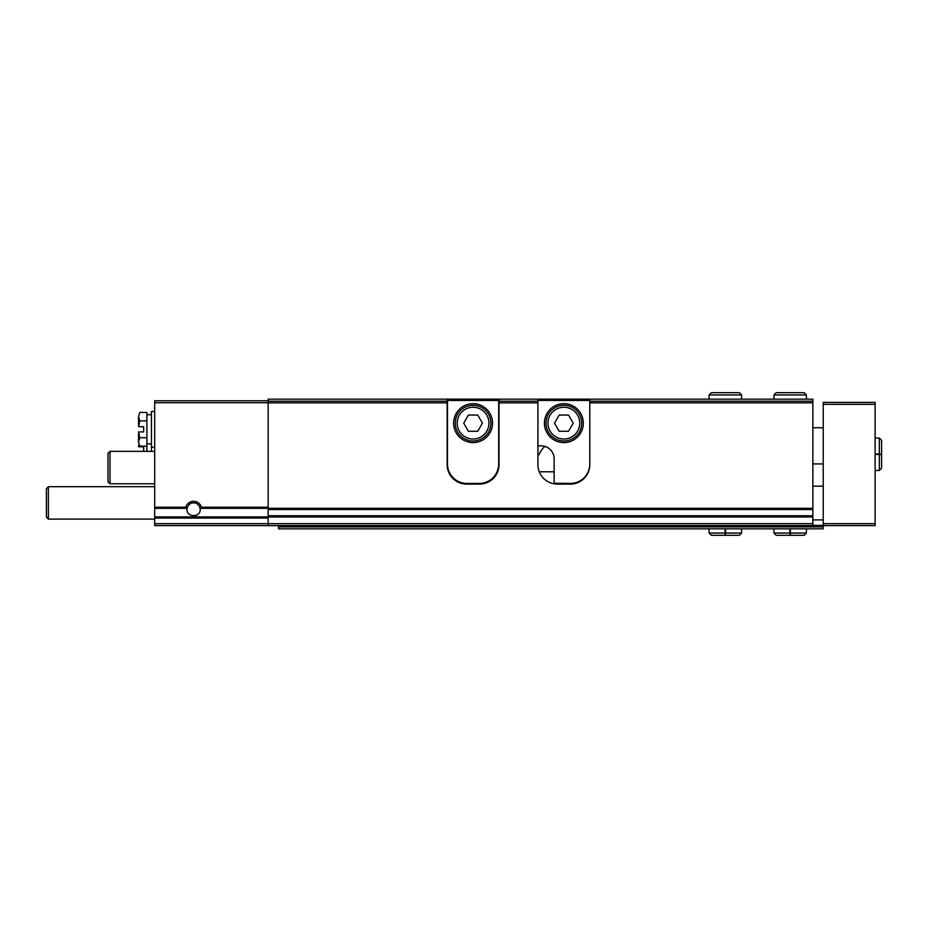 <?xml version="1.0" encoding="UTF-8"?>
<svg xmlns="http://www.w3.org/2000/svg" width="928" height="928" viewBox="0 0 928 928"><rect width="100%" height="100%" fill="white"/><g stroke="black" fill="none" stroke-linecap="round" stroke-linejoin="round"><path stroke-width="1.39" d="M812.87 402.868L812.87 401.232L589.802 401.232L589.802 402.868L812.87 402.868L812.87 525.608L154.686 525.608L154.686 507.21L185.797 507.21A8.108 8.108 0 0 1 201.399 507.21L200.123 509.391M187.085 508.973A6.531 6.531 0 0 1 193.592 502.86A6.531 6.531 0 0 1 200.112 508.973C201.446 517.743 185.774 517.754 187.085 508.973L185.797 507.21M544.98 446.414A19.453 19.453 0 0 0 539.098 454.766L537.927 454.766M812.87 509.53L268.169 509.53L268.169 402.868L447.145 402.868L447.145 464.65A19.453 19.453 0 0 0 466.598 484.103L479.567 484.103A19.453 19.453 0 0 0 499.02 464.65L499.02 402.868L537.927 402.868L537.927 401.232L499.02 401.232L499.02 402.868M537.927 399.156L589.802 399.156L589.802 464.65A19.453 19.453 0 0 1 570.349 484.103L557.38 484.103A19.453 19.453 0 0 1 537.927 464.65L537.927 399.156L499.02 399.156L499.02 401.232M447.145 402.868L447.145 401.232L268.169 401.232L268.169 399.156L499.02 399.156M268.169 402.868L268.169 401.232M447.145 401.232L447.145 399.156M812.87 401.232L812.87 399.156L589.802 399.156M154.686 507.21L154.686 400.78L268.169 400.78M268.169 525.608L268.169 509.53M198.476 513.729A6.531 6.531 0 0 1 196.284 515.342M194.254 515.887A6.531 6.531 0 0 1 193.604 515.922M189.857 514.738A6.531 6.531 0 0 1 188.72 513.729M154.686 519.123L48.384 519.123L48.384 486.701L154.686 486.701M48.384 519.123L46.4 517.128L46.4 488.685L48.384 486.701M138.481 416.672L138.608 426.718L139.78 420.883L138.481 416.672L139.78 412.461L138.481 416.672L139.78 412.461L146.914 412.461L146.914 451.356M154.686 411.475L151.45 411.475L151.45 451.356M138.481 441.948L139.78 446.159L138.481 441.948L139.78 437.726L138.608 431.903L138.481 441.948M139.78 446.159L146.914 446.159M139.78 437.726L146.914 437.726M138.608 431.903L143.666 431.903L143.666 426.718L138.608 426.718M139.78 420.883L146.914 420.883M138.481 446.82L138.922 444.651M143.666 451.356L143.666 446.82L138.608 446.82M589.802 464A19.453 19.453 0 0 1 570.349 483.453L554.132 483.186A19.453 19.453 0 0 0 557.38 483.453L570.349 483.453M544.411 423.145A19.453 19.453 0 0 0 573.585 440A19.453 19.453 0 0 0 573.585 406.302A19.453 19.453 0 0 0 544.411 423.145M537.927 445.846L541.163 445.846A12.969 12.969 0 0 1 554.132 458.815L554.132 483.186M537.927 400.455L589.802 400.455M547.972 423.145A15.892 15.892 0 0 0 571.799 436.902A15.892 15.892 0 0 0 571.799 409.387A15.892 15.892 0 0 0 547.972 423.145M568.539 415.048L559.178 415.048L554.503 423.145L559.178 431.253L568.539 431.253L573.226 423.145L568.539 415.048M546.024 423.145A17.829 17.829 0 0 0 572.773 438.596A17.829 17.829 0 0 0 572.773 407.705A17.829 17.829 0 0 0 546.024 423.145M447.47 464L447.47 400.455L498.696 400.455L498.696 464A19.453 19.453 0 0 1 479.242 483.453L466.923 483.453A19.453 19.453 0 0 1 447.47 464M453.63 423.145A19.453 19.453 0 0 0 482.804 440A19.453 19.453 0 0 0 482.804 406.302A19.453 19.453 0 0 0 453.63 423.145M457.191 423.145A15.892 15.892 0 0 0 481.017 436.902A15.892 15.892 0 0 0 481.017 409.387A15.892 15.892 0 0 0 457.191 423.145M477.758 415.048L468.396 415.048L463.722 423.145L468.396 431.253L477.758 431.253L482.432 423.145L477.758 415.048M455.242 423.145A17.829 17.829 0 0 0 481.992 438.596A17.829 17.829 0 0 0 481.992 407.705A17.829 17.829 0 0 0 455.242 423.145M278.539 526.895L823.24 526.895L823.24 528.844L278.539 528.844L278.539 525.608M823.24 525.608L823.24 402.392L875.116 402.392L875.116 525.608L823.24 525.608L823.24 526.895M812.87 486.179L823.24 486.179M812.87 519.9L823.24 519.9M812.87 525.387L823.24 525.387M154.686 483.778L109.991 483.778L109.991 451.356L154.686 451.356M109.991 483.778L108.008 481.794L108.008 453.34L109.991 451.356M789.948 528.844L789.948 533.055L773.952 533.055L776.226 535.328L804.112 535.328L806.386 533.055L790.389 533.055C790.343 535.966 790.285 535.966 790.238 533.055L790.238 528.844M790.389 528.844L790.389 533.055C790.343 535.966 790.285 535.966 790.238 533.055L790.099 533.055C790.053 535.966 789.995 535.966 789.948 533.055C789.995 535.966 790.053 535.966 790.099 533.055L790.099 528.844M725.104 528.844L725.104 533.055L709.108 533.055L711.382 535.328L739.268 535.328L741.53 533.055L725.545 533.055C725.499 535.966 725.441 535.966 725.394 533.055L725.394 528.844M725.545 528.844L725.545 533.055C725.499 535.966 725.441 535.966 725.394 533.055L725.255 533.055C725.209 535.966 725.151 535.966 725.104 533.055C725.151 535.966 725.209 535.966 725.255 533.055L725.255 528.844M875.116 454.5L879.326 454.5L879.326 470.484L881.6 468.211L881.6 440.336L879.326 438.062L879.326 454.047C882.238 454.105 882.238 454.152 879.326 454.21L875.116 454.21M875.116 454.047L879.326 454.047C882.238 454.105 882.238 454.152 879.326 454.21L879.326 454.337C882.238 454.395 882.238 454.442 879.326 454.5C882.238 454.442 882.238 454.395 879.326 454.337L875.116 454.337M773.964 399.156L773.964 394.945L776.226 392.672L804.112 392.672L806.386 394.945L773.964 394.945L773.964 399.156M709.12 399.156L709.12 394.945L711.382 392.672L739.268 392.672L741.53 394.945L709.12 394.945L709.12 399.156M200.947 508.347L268.169 508.347M154.686 516.919L268.169 516.919M154.686 508.347L186.25 508.347M201.399 507.21L268.169 507.21M812.87 508.289L268.169 508.289M154.686 402.717L268.169 402.717M154.686 523.659L812.87 523.659M154.686 518.056L268.169 518.056M554.132 471.784L539.272 471.784M497.663 471.784L497.072 471.784M449.094 471.784L448.491 471.784M812.87 516.989L268.169 516.989M812.87 515.736L268.169 515.736M823.24 404.341L875.116 404.341M823.24 523.659L875.116 523.659M151.45 447.145L154.686 447.145M146.914 443.897L151.45 443.897M146.914 414.723L151.45 414.723M823.24 427.75L812.87 427.75M823.24 463.93L812.87 463.93M773.952 528.844L773.952 533.055M806.386 528.844L806.386 533.055M790.03 535.328L776.226 535.328M709.108 528.844L709.108 533.055M741.53 528.844L741.53 533.055M725.464 535.328L739.268 535.328M725.186 535.328L711.382 535.328M875.116 470.484L879.326 470.484M875.116 438.062L879.326 438.062M881.6 454.418L881.6 468.211M806.386 399.156L806.386 394.945M741.53 399.156L741.53 394.945"/></g></svg>
